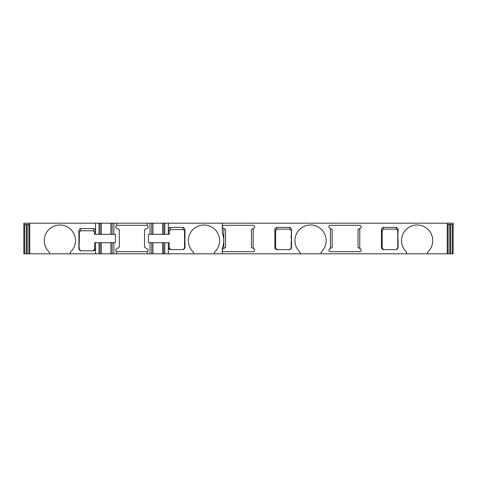 <?xml version="1.0" encoding="UTF-8"?>
<svg xmlns="http://www.w3.org/2000/svg" width="477" height="477" viewBox="0 0 477 477"><rect width="100%" height="100%" fill="white"/><g stroke="black" fill="none" stroke-linecap="round" stroke-linejoin="round"><path stroke-width="0.72" d="M29.759 253.812L23.85 253.812L23.85 223.188L29.759 223.188L29.759 253.812L49.369 253.812L49.369 252.148A15.61 15.61 0 0 1 48.666 229.735A15.61 15.61 0 0 1 71.085 229.735A15.61 15.61 0 0 1 70.381 252.148L70.381 253.812L49.369 253.812M447.241 253.812L447.241 223.188L453.15 223.188L453.15 253.812L70.381 253.812M24.715 253.812L24.715 224.393L26.36 224.959M24.715 224.393L26.36 224.393L26.36 253.812M28.888 253.812L28.888 224.393L27.249 224.393L28.888 224.959M27.249 224.393L27.249 253.812M447.241 223.188L29.759 223.188M452.285 253.812L452.285 224.393L450.64 224.393L450.64 253.812M449.751 253.812L449.751 224.393L448.112 224.393L448.112 253.812M452.285 224.393L450.64 224.959M449.751 224.393L448.112 224.959M223.791 225.293A1.503 1.503 0 0 0 223.039 228.089L223.814 228.543L223.814 248.457L223.039 248.911A1.503 1.503 0 0 0 223.791 251.707L253.209 251.707A1.503 1.503 0 0 0 253.961 248.911L253.186 248.457L253.186 228.543L253.961 228.089A1.503 1.503 0 0 0 253.209 225.293L223.791 225.293M427.63 253.812L427.63 252.148A15.61 15.61 0 0 0 428.334 229.735A15.61 15.61 0 0 0 405.915 229.735A15.61 15.61 0 0 0 406.619 252.148L406.619 253.812M321.057 253.812L321.057 252.148A15.61 15.61 0 0 0 321.76 229.735A15.61 15.61 0 0 0 299.341 229.735A15.61 15.61 0 0 0 300.045 252.148L300.045 253.812M398.092 240.235L398.092 248.106L396.59 249.608L382.971 249.608L381.451 248.106L381.451 228.906L382.888 227.392L396.625 227.392L398.092 228.954L397.758 242.233L397.758 237.767L398.092 239.764M291.519 228.954L291.519 248.106L290.01 249.608L276.398 249.608L274.877 248.106L274.877 228.906L276.314 227.392L290.046 227.392L291.519 228.954L291.179 238.023A6.004 6.004 0 0 1 291.28 238.333M330.364 225.293A1.503 1.503 0 0 0 329.613 228.089L330.388 228.543L330.388 248.457L329.613 248.911A1.503 1.503 0 0 0 330.364 251.707L359.783 251.707A1.503 1.503 0 0 0 360.534 248.911L359.759 248.457L359.759 228.543L360.534 228.089A1.503 1.503 0 0 0 359.783 225.293L330.364 225.293M383.729 249.608L382.208 248.106L382.208 230.653L381.451 228.906M396.625 227.392L396.286 229.139L383.651 229.139L382.208 230.653M396.286 229.139L397.758 230.701L397.758 237.767M397.824 241.767A6.004 6.004 0 0 0 397.824 238.232M397.758 242.233L397.758 248.106L398.092 248.106M396.25 249.608L397.758 248.106M277.155 249.608L275.634 248.106L275.634 230.653L274.877 228.906M290.046 227.392L289.712 229.139L277.077 229.139L275.634 230.653M289.712 229.139L291.179 230.701M289.676 249.608L291.179 248.106L291.179 241.982A6.004 6.004 0 0 0 291.28 241.672M291.459 240.819A6.004 6.004 0 0 0 291.495 240.497M291.513 240.289A6.004 6.004 0 0 0 291.513 239.71M291.495 239.502A6.004 6.004 0 0 0 291.459 239.18M359.759 228.543L358.012 229.55L358.012 247.45L359.759 248.457M330.388 228.543L332.135 229.55L332.135 247.45L330.388 248.457M253.186 228.543L251.439 229.55L251.439 247.45L253.186 248.457M223.814 228.543L225.561 229.55L225.561 247.45L223.814 248.457M291.179 241.982L291.519 240.003L291.179 238.023M222.288 253.812L222.288 248.165A19.813 19.813 0 0 0 222.288 233.038L222.288 223.188M147.196 223.188L147.196 225.293L116.656 225.293L116.656 223.188M116.656 253.812L116.656 251.707L147.196 251.707L147.196 253.812M168.303 223.188L168.303 228.906L169.74 227.392L183.472 227.392L184.945 228.954L184.945 248.106L183.436 249.608L169.824 249.608L168.303 248.106L168.303 253.812M193.471 253.812L193.471 252.148A15.61 15.61 0 0 1 192.768 229.735A15.61 15.61 0 0 1 215.187 229.735A15.61 15.61 0 0 1 214.483 252.148L214.483 253.812M101.303 253.812L101.303 242.704L95.549 242.704L95.549 253.812M93.081 250.807L94.601 249.31L95.549 249.31L94.029 250.807L80.41 250.807L78.908 249.31L78.908 230.152L80.374 228.59L94.112 228.59L95.549 230.105L95.549 234.296L94.601 234.296L94.595 232.21A1.503 1.395 -156.5 0 1 94.601 232.281L94.601 232.293M95.549 223.188L95.549 230.105L94.601 232.281M149.993 253.812L149.993 242.704L148.436 242.704L148.436 234.296L149.993 234.296L149.993 223.188M146.892 251.689A1.503 1.503 0 0 1 146.636 251.707C148.413 251.212 148.663 250.276 147.387 248.911L144.537 247.259L144.537 229.741L147.387 228.089C148.663 226.724 148.413 225.788 146.636 225.293A1.503 1.503 0 0 1 146.892 225.311M183.472 227.392L183.055 229.58L170.688 229.58L169.252 231.089L168.303 228.906L168.303 234.296L149.993 234.296M168.303 234.296L169.252 234.296L169.246 231.083A1.503 1.395 -23.5 0 1 169.252 231.011M170.772 249.608L169.252 248.106L169.252 242.704L168.303 242.704L168.303 248.106L169.252 248.106M183.055 229.58L184.45 230.641A1.503 1.407 -169.1 0 1 184.533 231.083L184.45 230.641M184.521 231.136L184.521 237.516L184.945 239.764M184.945 240.235L184.611 241.97A6.004 6.004 0 0 0 184.611 238.029L184.521 237.516M184.521 242.489L184.521 248.106L184.945 248.106M183.019 249.608L184.521 248.106M80.834 250.807L79.325 249.31L78.908 241.434M78.908 240.968L79.242 239.227A6.004 6.004 0 0 0 79.242 243.175L79.325 243.687M79.325 238.715L79.325 232.335L78.908 230.152M94.112 228.59L93.158 230.779L80.798 230.779L79.325 232.335M93.158 230.779L94.595 232.21M94.601 249.31L94.601 242.704L95.549 242.704M148.067 227.249A1.503 1.503 0 0 0 148.132 226.939M148.138 226.748A1.503 1.503 0 0 0 147.942 226.05M147.942 250.95A1.503 1.503 0 0 0 148.138 250.252M148.132 250.061A1.503 1.503 0 0 0 148.067 249.751M116.334 228.006A1.503 1.503 0 0 0 116.466 228.089L119.316 229.741L119.316 247.259L116.466 248.911A1.503 1.503 0 0 0 116.334 248.994M115.786 249.751A1.503 1.503 0 0 0 115.72 250.061M115.714 250.252A1.503 1.503 0 0 0 115.911 250.95M116.96 251.689A1.503 1.503 0 0 0 117.217 251.707C115.44 251.212 115.19 250.276 116.466 248.911M116.466 228.089C115.19 226.724 115.44 225.788 117.217 225.293A1.503 1.503 0 0 0 116.96 225.311M115.911 226.05A1.503 1.503 0 0 0 115.714 226.748M115.72 226.939A1.503 1.503 0 0 0 115.786 227.249M164.833 234.296L164.833 223.188M168.303 242.704L162.55 242.704L162.55 253.812M164.833 253.812L164.833 242.704M152.938 253.812L152.938 242.704L149.993 242.704M162.55 234.296L162.55 223.188M152.938 242.704L162.55 242.704M152.938 234.296L152.938 223.188M184.617 241.952L184.611 238.029M113.86 253.812L113.86 242.704L115.416 242.704L115.416 234.296L110.908 234.296L110.908 223.188M113.86 242.704L101.303 242.704M100.104 223.188L100.104 234.296L110.908 234.296M100.104 234.296L95.549 234.296M101.303 234.296L101.303 223.188M113.86 234.296L113.86 223.188M99.019 234.296L99.019 223.188M99.019 253.812L99.019 242.704M110.908 253.812L110.908 242.704M79.236 239.251L79.242 243.175M398.092 228.954L397.758 230.701M383.651 229.139L382.888 227.392M381.451 248.106L382.208 248.106M291.179 248.106L291.519 248.106M277.077 229.139L276.314 227.392M274.877 248.106L275.634 248.106M184.945 228.954L184.533 231.083M170.688 229.58L169.74 227.392M163.748 223.188L163.748 234.296M151.74 223.188L151.74 234.296M163.748 242.704L163.748 253.812M151.74 242.704L151.74 253.812M100.104 242.704L100.104 253.812M112.113 223.188L112.113 234.296M112.113 242.704L112.113 253.812M80.798 230.779L80.374 228.59M79.403 231.84A1.503 1.407 -10.9 0 0 79.319 232.281M78.908 249.31L79.325 249.31"/></g></svg>
